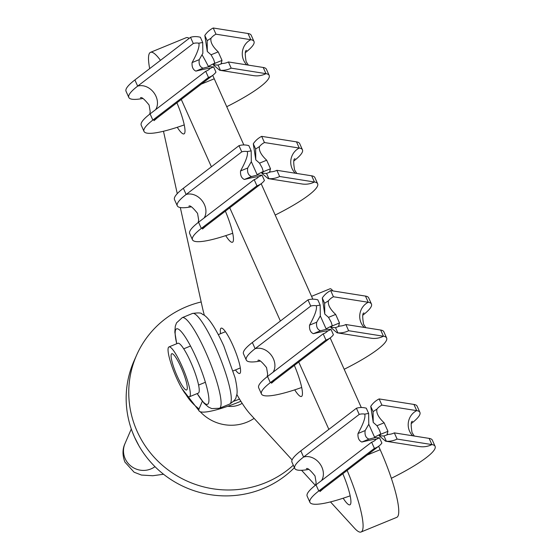 <?xml version="1.0" encoding="UTF-8"?>
<svg xmlns="http://www.w3.org/2000/svg" width="560" height="560" viewBox="0 0 560 560"><rect width="100%" height="100%" fill="white"/><g stroke="black" fill="none" stroke-linecap="round" stroke-linejoin="round"><path stroke-width="0.84" d="M225.729 235.641A29.386 5.257 -112.3 0 0 232.463 242.242A29.386 5.257 -112.3 0 0 233.135 241.493A29.386 5.257 -112.3 0 0 225.372 211.155M294.714 389.858A29.386 5.257 -112.3 0 0 301.455 396.466A29.386 5.257 -112.3 0 0 302.12 395.717A29.386 5.257 -112.3 0 0 294.357 365.379M235.452 369.936A24.486 4.382 -112.3 0 0 239.743 373.464A24.486 4.382 -112.3 0 0 240.303 372.841A24.486 4.382 -112.3 0 0 233.681 347.2A24.486 4.382 -112.3 0 0 221.151 328.16A24.486 4.382 -112.3 0 0 220.591 328.783A24.486 4.382 -112.3 0 0 220.577 333.683M343.182 498.211A29.386 5.257 -112.3 0 0 349.923 504.812A29.386 5.257 -112.3 0 0 350.588 504.07A29.386 5.257 -112.3 0 0 342.825 473.725M177.261 127.288A29.386 5.257 -112.3 0 0 183.995 133.889A29.386 5.257 -112.3 0 0 184.667 133.14A29.386 5.257 -112.3 0 0 176.904 102.802M330.477 501.907L354.55 528.241A58.772 10.507 -112.3 0 0 361.074 532A58.772 10.507 -112.3 0 0 362.418 530.502A58.772 10.507 -112.3 0 0 347.144 470.421M361.074 532L396.739 517.363A58.772 10.507 -112.3 0 0 398.083 515.872A58.772 10.507 -112.3 0 0 380.17 449.715L378.637 446.285M160.475 60.34A58.772 10.507 -112.3 0 0 150.528 52.332A58.772 10.507 -112.3 0 0 149.681 68.607M163.478 131.25L177.261 193.655M180.327 207.55L202.293 307.02A73.465 13.139 -112.3 0 0 204.337 315.329M236.789 394.408A73.465 13.139 -112.3 0 0 250.187 414.078L292.096 459.921M301.574 470.295L315.329 485.338M328.86 429.373L298.732 362.026M280.392 321.027L229.747 207.802M211.407 166.803L181.279 99.456M243.838 144.942L214.249 78.792A58.772 10.507 -112.3 0 0 212.695 75.376M208.565 66.808A58.772 10.507 -112.3 0 0 202.041 54.789M189.189 38.339A58.772 10.507 -112.3 0 0 186.193 37.695L150.528 52.332M368.634 413.434L364.749 414.113A15.428 12.383 52.5 0 0 359.212 414.428L356.44 408.24A22.309 17.913 -127.5 0 1 366.282 408.184L368.634 413.434L368.781 424.249L365.155 430.57C364.546 435.071 365.82 437.913 368.977 439.103L374.78 437.661L368.774 424.249M361.291 407.519L330.169 337.939M326.305 329.308L320.306 315.896L316.687 322.224C316.078 326.718 317.352 329.56 320.509 330.757L326.312 329.308L331.065 329.455L333.41 334.705A22.309 17.913 -127.5 0 1 330.519 337.666A22.309 17.913 -127.5 0 1 325.934 340.025L323.162 333.837A15.428 12.383 52.5 0 0 326.34 332.199A15.428 12.383 52.5 0 0 327.593 331.058L331.065 329.455M312.823 299.166L261.177 183.715M257.32 175.084L251.321 161.679L247.702 168C247.093 172.494 248.367 175.343 251.524 176.533L257.327 175.084L262.08 175.231L264.425 180.481A22.309 17.913 -127.5 0 1 261.534 183.442A22.309 17.913 -127.5 0 1 256.942 185.808L254.177 179.613A15.428 12.383 52.5 0 0 257.348 177.982A15.428 12.383 52.5 0 0 258.608 176.834L262.08 175.231M412.734 435.792A15.428 14.721 99 0 1 409.563 431.2A15.428 14.721 99 0 1 416.717 410.627A68.565 11.599 -24.1 0 1 419.916 412.391A68.565 11.599 -24.1 0 1 411.446 423.416M308.595 469.427A68.565 11.599 -24.1 0 1 294.735 468.384A68.565 11.599 -24.1 0 1 303.59 457.051L359.212 414.428M385.602 441.182L386.337 441.224A22.309 21.28 -81 0 0 397.096 439.068L431.907 444.577L429.135 438.389L394.324 432.873A15.428 14.721 99 0 1 388.262 434.399L387.044 434.448L387.954 431.319L384.132 422.786C378.483 417.48 376.089 412.923 376.95 409.108A15.428 14.721 99 0 1 381.906 405.111L416.717 410.627L413.945 404.439L379.134 398.923A22.309 21.28 -81 0 0 370.741 406.357L373.233 422.415L376.985 425.719L379.582 430.388L380.8 434.252L379.239 435.827L385.602 441.182L419.44 446.544A22.309 21.28 -81 0 0 431.907 444.577A68.565 11.599 -24.1 0 1 435.099 446.341A68.565 11.599 -24.1 0 1 391.342 478.289M350.175 495.831A68.565 11.599 -24.1 0 1 309.918 502.334A68.565 11.599 -24.1 0 1 318.78 491.001L374.402 448.378L371.63 442.19A15.428 12.383 52.5 0 0 374.808 440.552A15.428 12.383 52.5 0 0 376.061 439.404L379.533 437.808L381.878 443.058A22.309 17.913 -127.5 0 1 378.987 446.012A22.309 17.913 -127.5 0 1 374.402 448.378M373.233 422.415L373.093 411.607L370.741 406.357M386.337 441.224L383.992 435.974L388.262 434.399M397.096 439.068L394.324 432.873M381.906 405.111L379.134 398.923M413.945 404.439A68.565 11.599 -24.1 0 1 417.144 406.196L419.916 412.391M294.735 468.384L291.963 462.196A68.565 11.599 -24.1 0 1 300.818 450.863L356.44 408.24M429.135 438.389A68.565 11.599 -24.1 0 1 432.334 440.146L435.099 446.341M309.918 502.334L307.153 496.146A68.565 11.599 -24.1 0 1 316.008 484.813L371.63 442.19M376.95 409.108L373.093 411.607M376.061 439.404C375.452 438.991 370.706 439.866 361.823 442.043C358.953 440.741 357.679 437.892 358.008 433.51C363.454 423.654 365.701 417.186 364.749 414.113M383.992 435.974L379.239 435.827M374.78 437.661L379.533 437.808M295.281 173.215A15.428 14.721 99 0 1 292.11 168.63A15.428 14.721 99 0 1 299.264 148.057A68.565 11.599 -24.1 0 1 302.456 149.814A68.565 11.599 -24.1 0 1 293.993 160.846M191.142 206.85A68.565 11.599 -24.1 0 1 177.282 205.814A68.565 11.599 -24.1 0 1 186.137 194.481L241.759 151.858L238.987 145.663A22.309 17.913 -127.5 0 1 248.829 145.614L251.181 150.864L251.321 161.672M268.142 178.612L268.884 178.654A22.309 21.28 -81 0 0 279.636 176.491L314.447 182.007L311.682 175.812L276.871 170.303A15.428 14.721 99 0 1 270.809 171.829L269.591 171.871L270.501 168.749L266.679 160.216C261.03 154.91 258.636 150.353 259.497 146.538A15.428 14.721 99 0 1 264.453 142.541L299.264 148.057L296.492 141.862L261.681 136.353A22.309 21.28 -81 0 0 253.288 143.787L255.78 159.845L259.532 163.149L262.129 167.811L263.347 171.682L261.779 173.257L268.142 178.612L301.98 183.967A22.309 21.28 -81 0 0 314.447 182.007A68.565 11.599 -24.1 0 1 317.646 183.764A68.565 11.599 -24.1 0 1 275.205 215.061M232.715 233.254A68.565 11.599 -24.1 0 1 192.465 239.764A68.565 11.599 -24.1 0 1 201.32 228.431L256.942 185.808M255.78 159.845L255.633 149.037L253.288 143.787M268.884 178.654L266.539 173.404L270.809 171.829M279.636 176.491L276.871 170.303M264.453 142.541L261.681 136.353M296.492 141.862A68.565 11.599 -24.1 0 1 299.691 143.626L302.456 149.814M177.282 205.814L174.51 199.619A68.565 11.599 -24.1 0 1 183.365 188.286L238.987 145.663M311.682 175.812A68.565 11.599 -24.1 0 1 314.874 177.576L317.646 183.764M192.465 239.764L189.693 233.569A68.565 11.599 -24.1 0 1 198.555 222.243L254.177 179.613M259.497 146.538L255.633 149.037M251.181 150.864L247.296 151.543A15.428 12.383 52.5 0 0 241.759 151.858M258.608 176.834C257.999 176.414 253.253 177.296 244.37 179.466C241.5 178.164 240.226 175.322 240.555 170.933C246.001 161.077 248.248 154.616 247.296 151.543M266.539 173.404L261.779 173.257M246.813 64.869A15.428 14.721 99 0 1 243.642 60.277A15.428 14.721 99 0 1 250.796 39.704A68.565 11.599 -24.1 0 1 253.995 41.468A68.565 11.599 -24.1 0 1 245.525 52.493M142.674 98.504A68.565 11.599 -24.1 0 1 128.814 97.461A68.565 11.599 -24.1 0 1 137.669 86.128L193.291 43.505L190.519 37.317A22.309 17.913 -127.5 0 1 200.361 37.261L202.713 42.511L202.853 53.326L199.234 59.647C198.625 64.148 199.899 66.99 203.056 68.18L208.859 66.738L213.612 66.885L215.957 72.135A22.309 17.913 -127.5 0 1 213.066 75.089A22.309 17.913 -127.5 0 1 208.474 77.455L205.709 71.267A15.428 12.383 52.5 0 0 208.88 69.629A15.428 12.383 52.5 0 0 210.14 68.481L213.612 66.885M219.674 70.259L220.416 70.301A22.309 21.28 -81 0 0 231.175 68.138L265.979 73.654L263.214 67.466L228.403 61.95A15.428 14.721 99 0 1 222.341 63.476L221.123 63.518L222.033 60.396L218.211 51.863C212.562 46.557 210.168 42 211.029 38.185A15.428 14.721 99 0 1 215.985 34.188L250.796 39.704L248.024 33.509L213.213 28A22.309 21.28 -81 0 0 204.82 35.434L207.312 51.492L211.064 54.796L213.661 59.465L214.879 63.329L213.311 64.904L219.674 70.259L253.512 75.614A22.309 21.28 -81 0 0 265.979 73.654A68.565 11.599 -24.1 0 1 269.178 75.418A68.565 11.599 -24.1 0 1 226.737 106.708M184.247 124.908A68.565 11.599 -24.1 0 1 143.997 131.411A68.565 11.599 -24.1 0 1 152.852 120.078L208.474 77.455M207.312 51.492L207.165 40.684L204.82 35.434M220.416 70.301L218.071 65.051L222.341 63.476M231.175 68.138L228.403 61.95M215.985 34.188L213.213 28M248.024 33.509A68.565 11.599 -24.1 0 1 251.223 35.273L253.995 41.468M128.814 97.461L126.042 91.273A68.565 11.599 -24.1 0 1 134.897 79.94L190.519 37.317M263.214 67.466A68.565 11.599 -24.1 0 1 266.406 69.223L269.178 75.418M143.997 131.411L141.225 125.223A68.565 11.599 -24.1 0 1 150.087 113.89L205.709 71.267M211.029 38.185L207.165 40.684M202.713 42.511L198.828 43.19A15.428 12.383 52.5 0 0 193.291 43.505M210.14 68.481C209.531 68.068 204.785 68.943 195.902 71.113C193.032 69.811 191.758 66.969 192.087 62.58C197.533 52.724 199.78 46.263 198.828 43.19M218.071 65.051L213.311 64.904M181.811 365.764A26.936 4.816 -112.3 0 0 168.952 346.934A26.936 4.816 -112.3 0 0 176.554 377.937A26.936 4.816 -112.3 0 0 189.406 396.774A26.936 4.816 -112.3 0 0 181.811 365.764M189.406 396.774L198.324 393.113A26.936 4.816 -112.3 0 0 190.729 362.11A26.936 4.816 -112.3 0 0 177.87 343.273L168.952 346.934M332.927 290.927A19.593 3.5 -112.3 0 0 330.001 288.785L311.563 296.345M181.097 367.423A19.593 3.5 -112.3 0 0 171.745 353.731A19.593 3.5 -112.3 0 0 177.268 376.278A19.593 3.5 -112.3 0 0 186.62 389.977A19.593 3.5 -112.3 0 0 181.097 367.423M293.307 465.206A97.881 94.864 -156.6 0 1 137.074 431.214A97.881 94.864 -156.6 0 1 136.759 354.809A97.881 94.864 -156.6 0 1 201.18 301.966M139.048 446.005L134.484 437.073A97.951 94.941 -156.6 0 1 132.923 433.377A97.951 94.941 -156.6 0 1 126.588 407.253A97.951 94.941 -156.6 0 1 134.176 360.612L136.759 354.809M294.413 467.663A97.951 94.941 -156.6 0 1 151.578 463.113A97.951 94.941 -156.6 0 1 136.353 441A97.951 94.941 -156.6 0 1 134.484 437.073L132.118 431.291M227.808 406.252A22.036 21.364 23.4 0 0 242.172 403.326M185.927 394.485A48.979 47.467 23.4 0 0 199.052 408.891A51.422 8.701 155.9 0 0 199.5 411.362A51.422 8.701 155.9 0 0 240.835 401.296L240.877 401.282M233.625 401.282A36.729 6.216 155.9 0 0 239.526 399.084M199.052 408.891L202.363 401.233M364.266 327.439A15.428 14.721 99 0 1 361.095 322.854A15.428 14.721 99 0 1 368.249 302.274A68.565 11.599 -24.1 0 1 371.448 304.038A68.565 11.599 -24.1 0 1 362.978 315.07M260.127 361.074A68.565 11.599 -24.1 0 1 246.267 360.031A68.565 11.599 -24.1 0 1 255.122 348.698L310.744 306.075L307.972 299.887A22.309 17.913 -127.5 0 1 317.814 299.838L320.166 305.088L320.313 315.896M337.134 332.829L337.869 332.871A22.309 21.28 -81 0 0 348.628 330.715L383.439 336.224L380.667 330.036L345.856 324.52A15.428 14.721 99 0 1 339.794 326.046L338.576 326.095L339.486 322.966L335.664 314.433C330.015 309.134 327.621 304.57 328.482 300.755A15.428 14.721 99 0 1 333.438 296.765L368.249 302.274L365.477 296.086L330.673 290.57A22.309 21.28 -81 0 0 322.273 298.004L324.765 314.062L328.517 317.366L331.114 322.035L332.332 325.899L330.771 327.481L337.134 332.829L370.972 338.191A22.309 21.28 -81 0 0 383.439 336.224A68.565 11.599 -24.1 0 1 386.631 337.988A68.565 11.599 -24.1 0 1 344.19 369.278M301.707 387.478A68.565 11.599 -24.1 0 1 261.45 393.981A68.565 11.599 -24.1 0 1 270.312 382.655L325.934 340.025M324.765 314.062L324.625 303.254L322.273 298.004M337.869 332.871L335.524 327.628L339.794 326.046M348.628 330.715L345.856 324.52M333.438 296.765L330.673 290.57M365.477 296.086A68.565 11.599 -24.1 0 1 368.676 297.843L371.448 304.038M246.267 360.031L243.495 353.843A68.565 11.599 -24.1 0 1 252.35 342.51L307.972 299.887M380.667 330.036A68.565 11.599 -24.1 0 1 383.866 331.8L386.631 337.988M261.45 393.981L258.685 387.793A68.565 11.599 -24.1 0 1 267.54 376.46L323.162 333.837M328.482 300.755L324.625 303.254M320.166 305.088L316.281 305.767A15.428 12.383 52.5 0 0 310.744 306.075M327.593 331.058C326.984 330.638 322.238 331.513 313.355 333.69C310.485 332.388 309.211 329.539 309.54 325.157C314.986 315.301 317.233 308.833 316.281 305.767M335.524 327.628L330.771 327.481M367.241 455.021L380.17 449.715M201.32 84.098L214.249 78.792M321.587 480.536A15.428 12.383 52.5 0 0 321.888 467.18A15.428 12.383 52.5 0 0 303.59 457.051L300.818 450.863M319.942 491.582L323.372 488.642A22.309 17.913 -127.5 0 1 318.78 491.001L316.008 484.813M361.823 442.043L368.977 439.103M358.008 433.51L365.155 430.57M376.985 425.719L384.132 422.786M380.8 434.252L387.954 431.319M204.134 217.966A15.428 12.383 52.5 0 0 204.435 204.61A15.428 12.383 52.5 0 0 186.137 194.481L183.365 188.286M202.482 229.012L205.912 226.065A22.309 17.913 -127.5 0 1 201.32 228.431L198.555 222.243M244.37 179.466L251.524 176.533M240.555 170.933L247.702 168M259.532 163.149L266.679 160.216M263.347 171.682L270.501 168.749M155.666 109.613A15.428 12.383 52.5 0 0 155.967 96.257A15.428 12.383 52.5 0 0 137.669 86.128L134.897 79.94M154.014 120.659L157.444 117.719A22.309 17.913 -127.5 0 1 152.852 120.078L150.087 113.89M195.902 71.113L203.056 68.18M192.087 62.58L199.234 59.647M211.064 54.796L218.211 51.863M214.879 63.329L222.033 60.396M163.541 474.25L152.803 475.741L141.456 475.055L134.099 472.213L124.901 462.056C122.346 455.273 122.381 449.106 125.006 443.555A19.593 18.991 23.4 0 0 125.153 458.647A19.593 18.991 23.4 0 0 154.966 466.655M215.81 347.718A48.979 8.757 67.7 0 1 229.621 404.089L219.422 408.275A48.979 8.757 -112.3 0 0 205.611 351.904A48.979 8.757 -112.3 0 0 182.238 317.66L192.437 313.474A48.979 8.757 67.7 0 1 215.81 347.718M176.743 343.735A40.782 7.294 67.7 0 1 178.955 329.511A40.782 7.294 67.7 0 1 196.021 357.364A40.782 7.294 67.7 0 1 208.915 399.399A40.782 7.294 67.7 0 1 197.197 393.575M254.107 418.369A41.328 40.054 -156.6 0 1 200.228 411.726M273.119 372.183A15.428 12.383 52.5 0 0 273.42 358.834A15.428 12.383 52.5 0 0 255.122 348.698L252.35 342.51M271.474 383.229L274.904 380.289A22.309 17.913 -127.5 0 1 270.312 382.655L267.54 376.46M313.355 333.69L320.509 330.757M309.54 325.157L316.687 322.224M328.517 317.366L335.664 314.433M332.332 325.899L339.486 322.966M414.288 436.037L412.041 432.565C410.781 425.04 410.914 421.288 412.44 421.316M306.369 468.762C307.363 467.607 310.254 470.008 315.021 475.965L316.134 482.615L315.616 485.114M380.898 433.895L374.556 437.178M323.372 488.642L378.987 446.012M296.835 173.46L294.588 169.995C293.328 162.47 293.461 158.718 294.987 158.739M188.909 206.192C189.91 205.037 192.801 207.438 197.568 213.395L198.674 220.045L198.163 222.544M263.445 171.325L257.103 174.608M205.912 226.065L261.534 183.442M248.367 65.114L246.12 61.642C244.86 54.117 244.993 50.365 246.519 50.393M140.441 97.839C141.442 96.684 144.333 99.085 149.1 105.042L150.206 111.692L149.695 114.191M214.977 62.972L208.355 66.395M157.444 117.719L213.066 75.089M225.442 331.695L218.309 334.614M190.512 346.024L183.715 348.817M240.317 367.941L233.184 370.867M205.387 382.27L198.597 385.063M192.437 313.474C203.98 311.829 200.998 314.503 203.378 314.678C207.109 316.764 213.633 323.701 223.797 345.933L235.095 377.804C237.146 387.03 237.643 392.945 236.565 395.549C235.578 396.9 237.692 398.734 229.621 404.089M197.169 393.589L204.078 403.263L208.516 407.099L211.757 408.59L219.422 408.275M125.006 443.555L131.299 428.995M199.5 411.362L181.958 388.619M176.715 343.749L174.839 332.101L175.294 326.2L176.547 322.847L182.238 317.66M365.82 327.684L363.573 324.219C362.313 316.694 362.446 312.942 363.972 312.963M257.901 360.416C258.895 359.261 261.786 361.662 266.56 367.612L267.666 374.269L267.148 376.761M332.43 325.549L326.095 328.825M274.904 380.289L330.519 337.666"/></g></svg>
